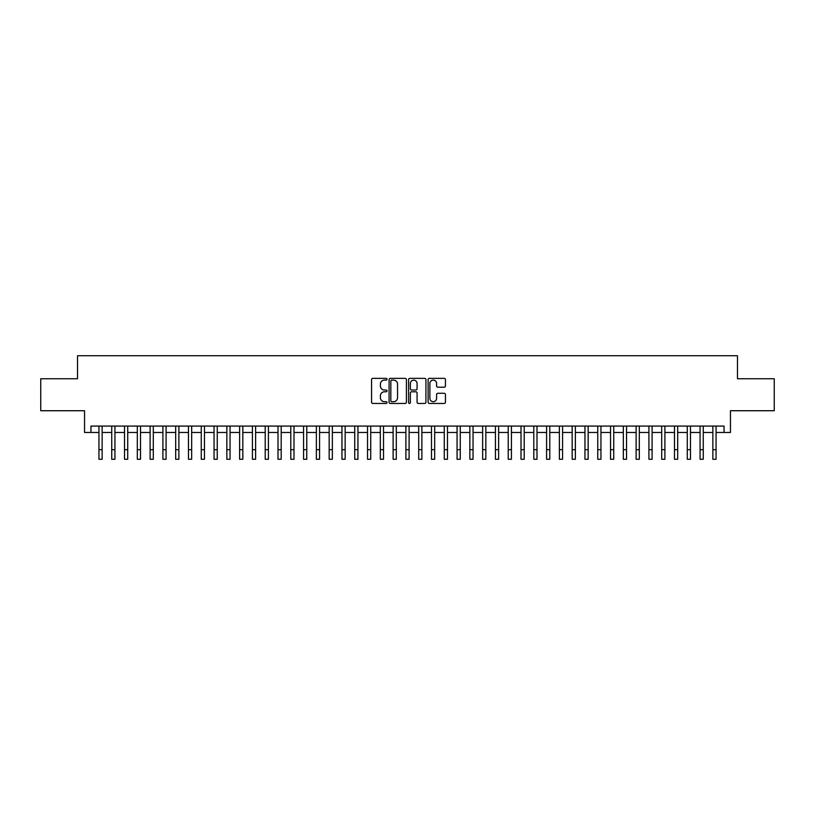 <?xml version="1.0" encoding="UTF-8"?>
<svg xmlns="http://www.w3.org/2000/svg" width="815" height="815" viewBox="0 0 815 815"><rect width="100%" height="100%" fill="white"/><g stroke="black" fill="none" stroke-linecap="round" stroke-linejoin="round"><path stroke-width="1.22" d="M387.033 379.23A0.876 0.876 0 0 0 386.157 378.354L372.822 378.354A1.253 1.253 0 0 0 371.569 379.607L371.569 402.203A1.253 1.253 0 0 0 372.822 403.456L386.157 403.456A0.876 0.876 0 0 0 387.033 402.579A0.876 0.876 0 0 0 386.157 401.703L384.436 401.703A4.014 4.014 0 0 1 380.411 397.689L380.411 395.805A4.014 4.014 0 0 1 384.436 391.781L386.157 391.781A0.876 0.876 0 0 0 387.033 390.905A0.876 0.876 0 0 0 386.157 390.028L384.436 390.028A4.014 4.014 0 0 1 380.411 386.004L380.411 384.13A4.014 4.014 0 0 1 384.436 380.106L386.157 380.106A0.876 0.876 0 0 0 387.033 379.23M444.185 387.207A1.253 1.253 0 0 0 445.448 385.943L445.448 379.607A1.253 1.253 0 0 0 444.185 378.354L429.373 378.354A1.253 1.253 0 0 0 428.12 379.607L428.12 402.203A1.253 1.253 0 0 0 429.373 403.456L444.185 403.456A1.253 1.253 0 0 0 445.448 402.203L445.448 394.541A1.253 1.253 0 0 0 444.185 393.288L437.849 393.288A1.253 1.253 0 0 0 436.596 394.541L436.596 398.341A3.362 3.362 0 0 1 433.234 401.703A3.362 3.362 0 0 1 429.882 398.341L429.882 383.468A3.362 3.362 0 0 1 433.234 380.106A3.362 3.362 0 0 1 436.596 383.468L436.596 385.943A1.253 1.253 0 0 0 437.849 387.207L444.185 387.207M90.954 432.47L90.954 426.082L724.046 426.082L724.046 432.47L730.444 432.47L730.444 410.729L774.25 410.729L774.25 378.751L737.483 378.751L737.483 355.737L77.517 355.737L77.517 378.751L40.75 378.751L40.75 410.729L84.556 410.729L84.556 432.47L98.941 432.47M406.4 379.607A1.253 1.253 0 0 0 405.147 378.354L390.334 378.354A1.253 1.253 0 0 0 389.081 379.607L389.081 402.203A1.253 1.253 0 0 0 390.334 403.456L405.147 403.456A1.253 1.253 0 0 0 406.4 402.203L406.4 379.607M409.853 378.354L424.666 378.354A1.253 1.253 0 0 1 425.919 379.607L425.919 402.203A1.253 1.253 0 0 1 424.666 403.456L418.329 403.456A1.253 1.253 0 0 1 417.076 402.203L417.076 393.044A1.253 1.253 0 0 0 415.813 391.781L411.616 391.781A1.253 1.253 0 0 0 410.353 393.044L410.353 402.579A0.876 0.876 0 0 1 409.476 403.456A0.876 0.876 0 0 1 408.6 402.579L408.6 379.607A1.253 1.253 0 0 1 409.853 378.354M102.14 432.47L111.737 432.47M114.935 432.47L124.522 432.47M127.721 432.47L137.317 432.47M140.516 432.47L150.103 432.47M153.302 432.47L162.898 432.47M166.087 432.47L175.683 432.47M178.882 432.47L188.469 432.47M191.668 432.47L201.264 432.47M204.463 432.47L214.05 432.47M217.248 432.47L226.845 432.47M230.044 432.47L239.63 432.47M242.829 432.47L252.426 432.47M255.625 432.47L265.211 432.47M268.41 432.47L278.007 432.47M281.195 432.47L290.792 432.47M293.991 432.47L303.577 432.47M306.776 432.47L316.373 432.47M319.572 432.47L329.158 432.47M332.357 432.47L341.954 432.47M345.153 432.47L354.739 432.47M357.938 432.47L367.534 432.47M370.733 432.47L380.32 432.47M383.519 432.47L393.115 432.47M396.304 432.47L405.901 432.47M409.099 432.47L418.696 432.47M421.885 432.47L431.481 432.47M434.68 432.47L444.267 432.47M447.466 432.47L457.062 432.47M460.261 432.47L469.848 432.47M473.046 432.47L482.643 432.47M485.842 432.47L495.428 432.47M498.627 432.47L508.224 432.47M511.423 432.47L521.009 432.47M524.208 432.47L533.805 432.47M536.993 432.47L546.59 432.47M549.789 432.47L559.375 432.47M562.574 432.47L572.171 432.47M575.37 432.47L584.956 432.47M588.155 432.47L597.752 432.47M600.95 432.47L610.537 432.47M613.736 432.47L623.332 432.47M626.531 432.47L636.118 432.47M639.317 432.47L648.913 432.47M652.102 432.47L661.698 432.47M664.897 432.47L674.484 432.47M677.683 432.47L687.279 432.47M690.478 432.47L700.065 432.47M703.264 432.47L712.86 432.47M716.059 432.47L724.046 432.47M391.709 380.106A0.876 0.876 0 0 0 390.833 380.992L390.833 400.827A0.876 0.876 0 0 0 391.709 401.703L393.533 401.703A4.014 4.014 0 0 0 397.547 397.689L397.547 384.13A4.014 4.014 0 0 0 393.533 380.106L391.709 380.106M417.076 383.529A3.362 3.362 0 0 0 413.714 380.167A3.362 3.362 0 0 0 410.353 383.529L410.353 388.775A1.253 1.253 0 0 0 411.616 390.028L415.813 390.028A1.253 1.253 0 0 0 417.076 388.775L417.076 383.529M98.941 449.676L102.14 449.676L102.14 459.263L98.941 459.263L98.941 426.082M102.14 449.676L102.14 426.082M111.737 449.676L114.935 449.676L114.935 459.263L111.737 459.263L111.737 426.082M114.935 449.676L114.935 426.082M124.522 449.676L127.721 449.676L127.721 459.263L124.522 459.263L124.522 426.082M127.721 449.676L127.721 426.082M137.317 449.676L140.516 449.676L140.516 459.263L137.317 459.263L137.317 426.082M140.516 449.676L140.516 426.082M150.103 449.676L153.302 449.676L153.302 459.263L150.103 459.263L150.103 426.082M153.302 449.676L153.302 426.082M162.898 449.676L166.087 449.676L166.087 459.263L162.898 459.263L162.898 426.082M166.087 449.676L166.087 426.082M175.683 449.676L178.882 449.676L178.882 459.263L175.683 459.263L175.683 426.082M178.882 449.676L178.882 426.082M188.469 449.676L191.668 449.676L191.668 459.263L188.469 459.263L188.469 426.082M191.668 449.676L191.668 426.082M201.264 449.676L204.463 449.676L204.463 459.263L201.264 459.263L201.264 426.082M204.463 449.676L204.463 426.082M214.05 449.676L217.248 449.676L217.248 459.263L214.05 459.263L214.05 426.082M217.248 449.676L217.248 426.082M226.845 449.676L230.044 449.676L230.044 459.263L226.845 459.263L226.845 426.082M230.044 449.676L230.044 426.082M239.63 449.676L242.829 449.676L242.829 459.263L239.63 459.263L239.63 426.082M242.829 449.676L242.829 426.082M252.426 449.676L255.625 449.676L255.625 459.263L252.426 459.263L252.426 426.082M255.625 449.676L255.625 426.082M265.211 449.676L268.41 449.676L268.41 459.263L265.211 459.263L265.211 426.082M268.41 449.676L268.41 426.082M278.007 449.676L281.195 449.676L281.195 459.263L278.007 459.263L278.007 426.082M281.195 449.676L281.195 426.082M290.792 449.676L293.991 449.676L293.991 459.263L290.792 459.263L290.792 426.082M293.991 449.676L293.991 426.082M303.577 449.676L306.776 449.676L306.776 459.263L303.577 459.263L303.577 426.082M306.776 449.676L306.776 426.082M316.373 449.676L319.572 449.676L319.572 459.263L316.373 459.263L316.373 426.082M319.572 449.676L319.572 426.082M329.158 449.676L332.357 449.676L332.357 459.263L329.158 459.263L329.158 426.082M332.357 449.676L332.357 426.082M341.954 449.676L345.153 449.676L345.153 459.263L341.954 459.263L341.954 426.082M345.153 449.676L345.153 426.082M354.739 449.676L357.938 449.676L357.938 459.263L354.739 459.263L354.739 426.082M357.938 449.676L357.938 426.082M367.534 449.676L370.733 449.676L370.733 459.263L367.534 459.263L367.534 426.082M370.733 449.676L370.733 426.082M380.32 449.676L383.519 449.676L383.519 459.263L380.32 459.263L380.32 426.082M383.519 449.676L383.519 426.082M393.115 449.676L396.304 449.676L396.304 459.263L393.115 459.263L393.115 426.082M396.304 449.676L396.304 426.082M405.901 449.676L409.099 449.676L409.099 459.263L405.901 459.263L405.901 426.082M409.099 449.676L409.099 426.082M418.696 449.676L421.885 449.676L421.885 459.263L418.696 459.263L418.696 426.082M421.885 449.676L421.885 426.082M431.481 449.676L434.68 449.676L434.68 459.263L431.481 459.263L431.481 426.082M434.68 449.676L434.68 426.082M444.267 449.676L447.466 449.676L447.466 459.263L444.267 459.263L444.267 426.082M447.466 449.676L447.466 426.082M457.062 449.676L460.261 449.676L460.261 459.263L457.062 459.263L457.062 426.082M460.261 449.676L460.261 426.082M469.848 449.676L473.046 449.676L473.046 459.263L469.848 459.263L469.848 426.082M473.046 449.676L473.046 426.082M482.643 449.676L485.842 449.676L485.842 459.263L482.643 459.263L482.643 426.082M485.842 449.676L485.842 426.082M495.428 449.676L498.627 449.676L498.627 459.263L495.428 459.263L495.428 426.082M498.627 449.676L498.627 426.082M508.224 449.676L511.423 449.676L511.423 459.263L508.224 459.263L508.224 426.082M511.423 449.676L511.423 426.082M521.009 449.676L524.208 449.676L524.208 459.263L521.009 459.263L521.009 426.082M524.208 449.676L524.208 426.082M533.805 449.676L536.993 449.676L536.993 459.263L533.805 459.263L533.805 426.082M536.993 449.676L536.993 426.082M546.59 449.676L549.789 449.676L549.789 459.263L546.59 459.263L546.59 426.082M549.789 449.676L549.789 426.082M559.375 449.676L562.574 449.676L562.574 459.263L559.375 459.263L559.375 426.082M562.574 449.676L562.574 426.082M572.171 449.676L575.37 449.676L575.37 459.263L572.171 459.263L572.171 426.082M575.37 449.676L575.37 426.082M584.956 449.676L588.155 449.676L588.155 459.263L584.956 459.263L584.956 426.082M588.155 449.676L588.155 426.082M597.752 449.676L600.95 449.676L600.95 459.263L597.752 459.263L597.752 426.082M600.95 449.676L600.95 426.082M610.537 449.676L613.736 449.676L613.736 459.263L610.537 459.263L610.537 426.082M613.736 449.676L613.736 426.082M623.332 449.676L626.531 449.676L626.531 459.263L623.332 459.263L623.332 426.082M626.531 449.676L626.531 426.082M636.118 449.676L639.317 449.676L639.317 459.263L636.118 459.263L636.118 426.082M639.317 449.676L639.317 426.082M648.913 449.676L652.102 449.676L652.102 459.263L648.913 459.263L648.913 426.082M652.102 449.676L652.102 426.082M661.698 449.676L664.897 449.676L664.897 459.263L661.698 459.263L661.698 426.082M664.897 449.676L664.897 426.082M674.484 449.676L677.683 449.676L677.683 459.263L674.484 459.263L674.484 426.082M677.683 449.676L677.683 426.082M687.279 449.676L690.478 449.676L690.478 459.263L687.279 459.263L687.279 426.082M690.478 449.676L690.478 426.082M700.065 449.676L703.264 449.676L703.264 459.263L700.065 459.263L700.065 426.082M703.264 449.676L703.264 426.082M712.86 449.676L716.059 449.676L716.059 459.263L712.86 459.263L712.86 426.082M716.059 449.676L716.059 426.082"/></g></svg>
